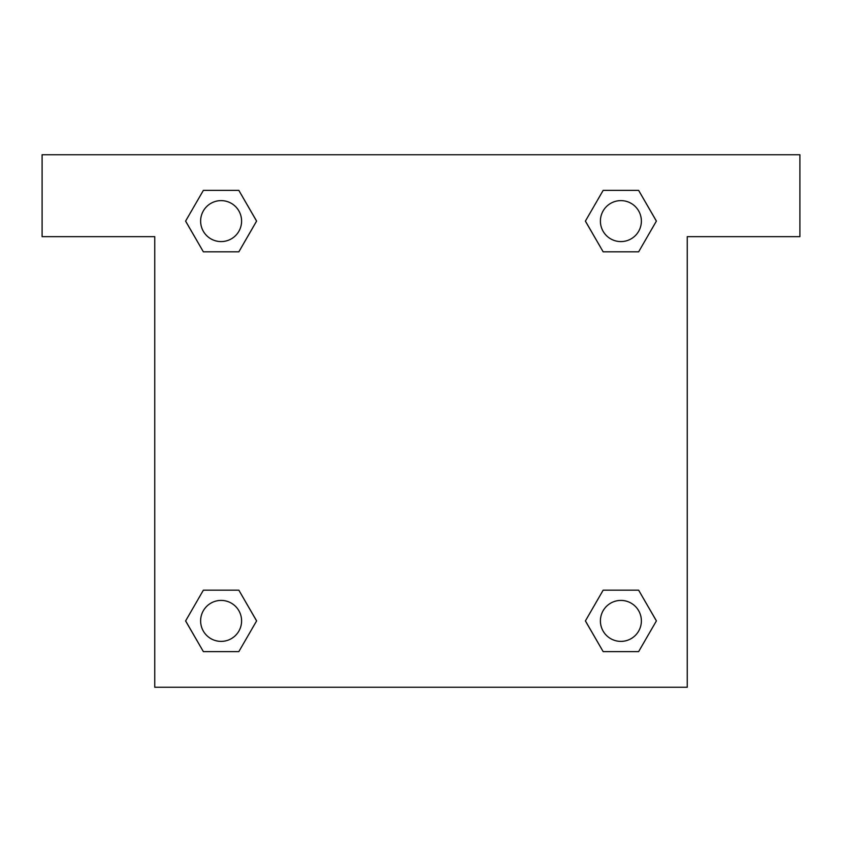 <?xml version="1.0" encoding="UTF-8"?>
<svg xmlns="http://www.w3.org/2000/svg" width="842" height="842" viewBox="0 0 842 842"><rect width="100%" height="100%" fill="white"/><g stroke="black" fill="none" stroke-linecap="round" stroke-linejoin="round"><path stroke-width="1.26" d="M613.155 251.821L638.636 251.821L603.156 251.821L585.379 221.13L603.156 190.387L638.636 190.387L656.371 221.109L638.636 251.821L603.156 251.821L613.155 251.821L603.156 251.821L589.516 228.266A256.01 256.01 0 0 1 589.6 228.34M603.156 651.613L638.636 651.613L603.156 651.613L585.422 620.891L603.156 590.179L638.636 590.179L656.413 620.87L638.636 651.613L603.156 651.613L585.379 620.922M228.845 251.821L203.364 251.821L238.844 251.821L203.364 251.821L185.587 221.13L203.364 190.387L238.844 190.387L256.578 221.109L238.844 251.821L228.845 251.821L238.844 251.821L252.484 228.266M228.845 590.179L203.364 590.179L238.844 590.179L256.621 620.87L238.844 651.613L203.364 651.613L185.629 620.891L203.364 590.179L238.844 590.179L228.845 590.179L238.844 590.179L252.484 613.734A256.01 256.01 0 0 1 252.4 613.66M799.9 154.749L42.1 154.749L42.1 236.665L154.749 236.665L154.749 687.251L687.251 687.251L687.251 236.665L799.9 236.665L799.9 154.749M238.844 190.387L203.364 190.387L238.844 190.387L256.621 221.078M203.364 651.613L238.844 651.613L203.364 651.613L185.587 620.922M638.636 190.387L603.156 190.387L638.636 190.387L656.413 221.078M638.636 590.179L603.156 590.179L638.636 590.179L656.371 620.891M641.372 620.891A20.482 20.482 0 0 0 610.65 603.156A20.482 20.482 0 0 0 610.65 638.636A20.482 20.482 0 0 0 641.372 620.891M238.844 590.179L256.578 620.891M241.591 620.891A20.482 20.482 0 0 0 210.868 603.156A20.482 20.482 0 0 0 210.868 638.636A20.482 20.482 0 0 0 241.591 620.891M603.156 251.821L585.422 221.109M641.372 221.109A20.482 20.482 0 0 0 610.65 203.364A20.482 20.482 0 0 0 610.65 238.844A20.482 20.482 0 0 0 641.372 221.109M203.364 251.821L185.629 221.109M241.591 221.109A20.482 20.482 0 0 0 210.868 203.364A20.482 20.482 0 0 0 210.868 238.844A20.482 20.482 0 0 0 241.591 221.109M603.156 590.179L613.155 590.179"/></g></svg>
